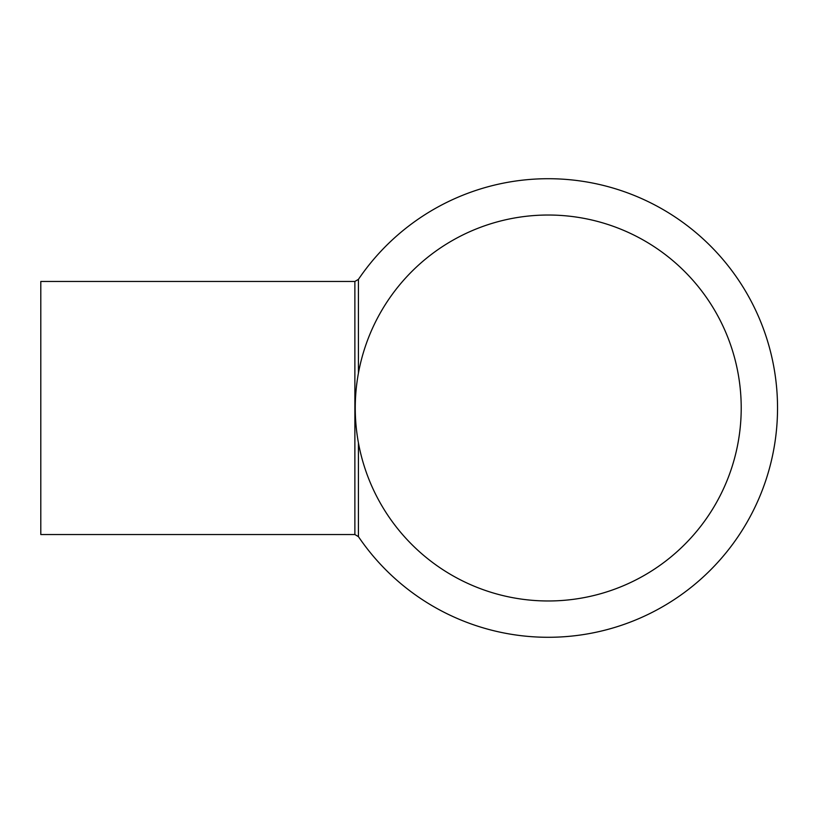 <?xml version="1.0" encoding="UTF-8"?>
<svg xmlns="http://www.w3.org/2000/svg" width="816" height="816" viewBox="0 0 816 816"><rect width="100%" height="100%" fill="white"/><g stroke="black" fill="none" stroke-linecap="round" stroke-linejoin="round"><path stroke-width="1.22" d="M354.878 534.541L354.878 281.459L40.8 281.459L40.8 534.541L354.878 534.541L358.428 536.632L358.428 442.802M358.428 373.198L358.428 279.368L354.878 281.459M548.24 600.974A192.974 192.974 0 0 0 741.214 408A192.974 192.974 0 0 0 548.24 215.026A192.974 192.974 0 0 0 355.256 408A192.974 192.974 0 0 0 548.24 600.974M358.428 536.632A229.296 229.296 0 0 0 777.536 408A229.296 229.296 0 0 0 358.428 279.368"/></g></svg>
